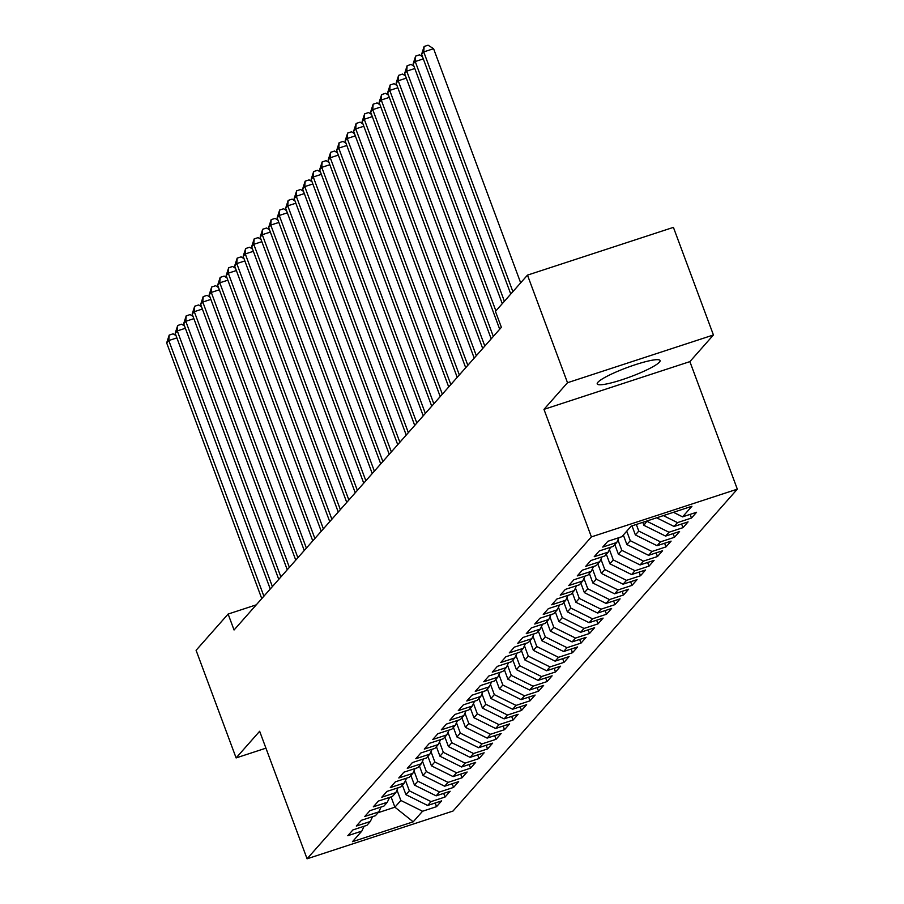 <?xml version="1.0" encoding="UTF-8"?>
<svg xmlns="http://www.w3.org/2000/svg" width="904" height="904" viewBox="0 0 904 904"><rect width="100%" height="100%" fill="white"/><g stroke="black" fill="none" stroke-linecap="round" stroke-linejoin="round"><path stroke-width="1.36" d="M597.894 382.279A33.527 4.893 159.6 0 0 597.239 383.906A33.527 4.893 159.6 0 0 626.178 378.324A33.527 4.893 159.6 0 0 659.423 362.154A33.527 4.893 159.6 0 0 660.078 360.538A33.527 4.893 159.6 0 0 631.139 366.12A33.527 4.893 159.6 0 0 597.894 382.279M713.425 334.977L567.509 382.72L543.971 409.365L689.888 361.623L713.425 334.977L673.412 227.367L527.484 275.121L495.448 311.383L501.381 327.327L234.057 629.986L228.124 614.053L196.089 650.315L236.113 757.925L265.934 748.162M689.888 361.623L737.325 489.154L452.994 811.057L307.077 858.8L591.397 536.897L737.325 489.154M391.082 796.91L394.901 807.193L413.207 821.815L422.552 811.238L436.553 806.65L441.649 800.876L427.648 805.464L431.05 801.611L445.05 797.034L450.147 791.26L436.146 795.836L439.547 791.994L453.548 787.418L458.644 781.644L444.644 786.22L448.045 782.378L462.046 777.79L467.142 772.016L453.141 776.604L456.543 772.75L470.543 768.174L475.64 762.4L461.639 766.976L465.04 763.134L479.041 758.546L484.137 752.783L470.136 757.36L473.538 753.507L487.538 748.93L492.635 743.156L478.634 747.744L482.035 743.89L496.036 739.314L501.132 733.539L487.132 738.116L490.533 734.274L504.534 729.686L509.63 723.912L495.629 728.5L499.031 724.646L513.031 720.07L518.128 714.296L504.127 718.872L507.528 715.03L521.529 710.454L526.625 704.679L512.624 709.256L516.026 705.414L530.026 700.826L535.123 695.052L521.122 699.639L524.523 695.786L538.524 691.21L543.62 685.435L529.62 690.012L533.021 686.17L547.022 681.582L552.118 675.819L538.117 680.396L541.519 676.542L555.519 671.966L560.616 666.191L546.615 670.779L550.016 666.926L564.017 662.349L569.113 656.575L555.112 661.152L558.514 657.31L572.514 652.722L577.611 646.948L563.61 651.535L567.011 647.682L581.012 643.106L586.108 637.331L572.108 641.908L575.509 638.066L589.51 633.489L594.606 627.715L580.605 632.291L584.007 628.449L598.007 623.862L603.104 618.087L589.103 622.675L592.504 618.822L606.505 614.245L611.601 608.471L597.601 613.048L601.002 609.206L615.002 604.618L620.099 598.855L606.098 603.431L609.499 599.578L623.5 595.001L628.596 589.227L614.596 593.815L617.997 589.962L631.998 585.385L637.094 579.611L623.093 584.187L626.495 580.345L640.495 575.758L645.592 569.983L631.591 574.571L634.992 570.718L648.993 566.141L654.089 560.367L640.088 564.943L643.49 561.101L657.49 556.525L662.587 550.751L648.586 555.327L651.987 551.485L665.988 546.897L671.084 541.123L657.084 545.711L660.485 541.858L674.486 537.281L679.582 531.507L665.581 536.083L668.983 532.241L682.983 527.653L688.08 521.89L674.079 526.467L677.48 522.614L691.481 518.037L696.577 512.263L682.576 516.851L673.446 512.308M413.207 821.815L352.47 841.692L361.815 831.104L364.075 826.267M682.576 516.851L691.922 506.263L631.184 526.139L621.839 536.716L607.838 541.304L602.742 547.067L616.743 542.49L613.341 546.344L599.341 550.92L594.244 556.694L608.245 552.107L604.844 555.96L590.843 560.536L585.747 566.311L599.747 561.734L596.346 565.576L582.346 570.164L577.249 575.927L591.25 571.351L587.849 575.204L573.848 579.78L568.752 585.555L582.752 580.967L579.351 584.82L565.35 589.397L560.254 595.171L574.255 590.594L570.853 594.436L556.853 599.024L551.756 604.799L565.757 600.211L562.356 604.064L548.355 608.641L543.259 614.415L557.259 609.838L553.858 613.68L539.857 618.268L534.761 624.031L548.762 619.455L545.361 623.308L531.36 627.884L526.264 633.659L540.264 629.071L536.863 632.924L522.862 637.501L517.766 643.275L531.767 638.699L528.365 642.541L514.365 647.128L509.268 652.891L523.269 648.315L519.868 652.168L505.867 656.745L500.771 662.519L514.771 657.931L511.37 661.784L497.369 666.361L492.273 672.135L506.274 667.559L502.873 671.401L488.872 675.989L483.776 681.763L497.776 677.175L494.375 681.028L480.374 685.605L475.278 691.379L489.279 686.803L485.877 690.645L471.877 695.232L466.78 700.995L480.781 696.419L477.38 700.272L463.379 704.849L458.283 710.623L472.283 706.035L468.882 709.889L454.881 714.465L449.785 720.239L463.786 715.663L460.385 719.505L446.384 724.093L441.288 729.867L455.288 725.279L451.887 729.132L437.886 733.709L432.79 739.483L446.791 734.895L443.389 738.749L429.389 743.325L424.292 749.1L438.293 744.523L434.892 748.365L420.891 752.953L415.795 758.727L429.796 754.139L426.394 757.993L412.393 762.569L407.297 768.343L421.298 763.767L417.897 767.609L403.896 772.197L398.8 777.96L412.8 773.383L409.399 777.237L395.398 781.813L390.302 787.587L404.303 783L400.913 786.853L386.912 791.429L381.804 797.204L395.805 792.627L392.415 796.469L378.414 801.057L373.307 806.831L387.307 802.243L383.917 806.097L369.917 810.673L364.809 816.448L378.81 811.871L375.42 815.713L361.419 820.29L356.312 826.064L370.312 821.487L366.922 825.329L352.922 829.917L347.814 835.691L361.815 831.104M677.48 522.614L663.366 515.608M674.079 526.467L656.643 517.811M647.083 520.93L643.874 525.303L642.778 522.342M668.983 532.241L647.275 521.461M665.581 536.083L643.874 525.303M616.743 542.49L619.003 537.643M636.314 524.456L638.778 531.077L635.376 534.931L632.009 525.868M660.485 541.858L638.778 531.077M657.084 545.711L635.376 534.931M608.245 552.107L610.505 547.27M626.732 531.168L630.28 540.705L626.879 544.547L623.342 535.021M651.987 551.485L630.28 540.705M648.586 555.327L626.879 544.547M599.747 561.734L602.007 556.887M617.929 539.948L621.782 550.321L618.381 554.175L614.844 544.637M643.49 561.101L621.782 550.321M640.088 564.943L618.381 554.175M591.25 571.351L593.51 566.503M609.432 549.575L613.285 559.938L609.884 563.791L606.347 554.265M634.992 570.718L613.285 559.938M631.591 574.571L609.884 563.791M582.752 580.967L585.012 576.13M600.934 559.192L604.787 569.565L601.386 573.407L597.849 563.881M626.495 580.345L604.787 569.565M623.093 584.187L601.386 573.407M574.255 590.594L576.515 585.747M592.436 568.808L596.29 579.181L592.888 583.035L589.351 573.498M617.997 589.962L596.29 579.181M614.596 593.815L592.888 583.035M565.757 600.211L568.017 595.374M583.939 578.436L587.792 588.798L584.391 592.651L580.854 583.125M609.499 599.578L587.792 588.798M606.098 603.431L584.391 592.651M557.259 609.838L559.519 604.991M575.441 588.052L579.294 598.425L575.893 602.267L572.356 592.741M601.002 609.206L579.294 598.425M597.601 613.048L575.893 602.267M548.762 619.455L551.022 614.607M566.944 597.668L570.797 608.042L567.396 611.895L563.859 602.369M592.504 618.822L570.797 608.042M589.103 622.675L567.396 611.895M540.264 629.071L542.524 624.235M558.446 607.296L562.299 617.669L558.898 621.511L555.361 611.985M584.007 628.449L562.299 617.669M580.605 632.291L558.898 621.511M531.767 638.699L534.027 633.851M549.948 616.912L553.802 627.286L550.4 631.139L546.863 621.602M575.509 638.066L553.802 627.286M572.108 641.908L550.4 631.139M523.269 648.315L525.529 643.467M541.451 626.54L545.304 636.902L541.903 640.755L538.366 631.229M567.011 647.682L545.304 636.902M563.61 651.535L541.903 640.755M514.771 657.931L517.031 653.095M532.953 636.156L536.806 646.529L533.405 650.371L529.868 640.846M558.514 657.31L536.806 646.529M555.112 661.152L533.405 650.371M506.274 667.559L508.534 662.711M524.456 645.772L528.309 656.146L524.908 659.999L521.371 650.462M550.016 666.926L528.309 656.146M546.615 670.779L524.908 659.999M497.776 677.175L500.036 672.339M515.958 655.4L519.811 665.762L516.41 669.615L512.873 660.089M541.519 676.542L519.811 665.762M538.117 680.396L516.41 669.615M489.279 686.803L491.539 681.955M507.46 665.016L511.314 675.39L507.912 679.232L504.375 669.706M533.021 686.17L511.314 675.39M529.62 690.012L507.912 679.232M480.781 696.419L483.041 691.571M498.963 674.633L502.816 685.006L499.426 688.859L495.878 679.333M524.523 695.786L502.816 685.006M521.122 699.639L499.426 688.859M472.283 706.035L474.543 701.199M490.465 684.26L494.318 694.634L490.928 698.476L487.38 688.95M516.026 705.414L494.318 694.634M512.624 709.256L490.928 698.476M463.786 715.663L466.046 710.815M481.968 693.876L485.821 704.25L482.431 708.103L478.883 698.566M507.528 715.03L485.821 704.25M504.127 718.872L482.431 708.103M455.288 725.279L457.548 720.431M473.47 703.504L477.323 713.866L473.933 717.719L470.385 708.194M499.031 724.646L477.323 713.866M495.629 728.5L473.933 717.719M446.791 734.895L449.051 730.059M464.972 713.12L468.826 723.494L465.436 727.336L461.887 717.81M490.533 734.274L468.826 723.494M487.132 738.116L465.436 727.336M438.293 744.523L440.553 739.675M456.475 722.737L460.328 733.11L456.938 736.963L453.39 727.426M482.035 743.89L460.328 733.11M478.634 747.744L456.938 736.963M429.796 754.139L432.055 749.303M447.977 732.364L451.83 742.726L448.44 746.58L444.892 737.054M473.538 753.507L451.83 742.726M470.136 757.36L448.44 746.58M421.298 763.767L423.558 758.919M439.48 741.981L443.333 752.354L439.943 756.196L436.395 746.67M465.04 763.134L443.333 752.354M461.639 766.976L439.943 756.196M412.8 773.383L415.06 768.536M430.982 751.597L434.835 761.97L431.445 765.824L427.897 756.298M456.543 772.75L434.835 761.97M453.141 776.604L431.445 765.824M404.303 783L406.563 778.163M422.484 761.224L426.349 771.598L422.948 775.44L419.399 765.914M448.045 782.378L426.349 771.598M444.644 786.22L422.948 775.44M395.805 792.627L398.065 787.779M413.987 770.841L417.851 781.214L414.45 785.067L410.902 775.53M439.547 791.994L417.851 781.214M436.146 795.836L414.45 785.067M387.307 802.243L389.567 797.396M405.489 780.468L409.354 790.83L405.952 794.684L402.404 785.158M431.05 801.611L409.354 790.83M427.648 805.464L405.952 794.684M378.81 811.871L381.07 807.023M396.992 790.085L400.856 800.458L394.901 807.193L378.087 812.696M422.552 811.238L400.856 800.458M370.312 821.487L372.572 816.64M567.509 382.72L527.484 275.121M307.077 858.8L259.651 731.268L236.113 757.925M543.971 409.365L591.397 536.897M256.273 604.844L228.124 614.053M436.553 806.65L435.197 802.989M445.05 797.034L443.694 793.373M453.548 787.418L452.192 783.757M462.046 777.79L460.69 774.129M470.543 768.174L469.187 764.513M479.041 758.546L477.685 754.896M487.538 748.93L486.182 745.269M496.036 739.314L494.68 735.653M504.534 729.686L503.178 726.025M513.031 720.07L511.675 716.409M521.529 710.454L520.173 706.792M530.026 700.826L528.67 697.165M538.524 691.21L537.168 687.548M547.022 681.582L545.666 677.932M555.519 671.966L554.163 668.305M564.017 662.349L562.661 658.688M572.514 652.722L571.158 649.061M581.012 643.106L579.656 639.444M589.51 633.489L588.142 629.828M598.007 623.862L596.64 620.2M606.505 614.245L605.138 610.584M615.002 604.618L613.635 600.968M623.5 595.001L622.133 591.34M631.998 585.385L630.63 581.724M640.495 575.758L639.128 572.096M648.993 566.141L647.626 562.48M657.49 556.525L656.123 552.864M665.988 546.897L664.621 543.236M674.486 537.281L673.118 533.62M682.983 527.653L681.616 524.004M691.481 518.037L690.114 514.376M176.879 337.893L168.799 340.537L263.889 596.211M166.675 342.944L169.195 335.101L168.799 340.537L166.675 342.944L261.764 598.617M169.195 335.101L173.139 333.813L176.043 335.655M185.376 328.276L177.297 330.909L272.387 586.594M175.173 333.316L177.692 325.485L177.297 330.909L175.173 333.316L270.262 589.001M177.692 325.485L181.636 324.197L184.54 326.028M193.874 318.649L185.795 321.293L280.884 576.967M183.67 323.7L186.19 315.869L185.795 321.293L183.67 323.7L278.76 579.374M186.19 315.869L190.134 314.581L193.038 316.411M202.372 309.032L194.292 311.677L289.382 567.35M192.168 314.072L194.688 306.241L194.292 311.677L192.168 314.072L287.257 569.757M194.688 306.241L198.631 304.953L201.535 306.795M210.869 299.405L202.79 302.049L297.879 557.734M200.665 304.456L203.185 296.625L202.79 302.049L200.665 304.456L295.755 560.13M203.185 296.625L207.129 295.337L210.033 297.167M219.367 289.788L211.287 292.433L306.377 548.106M209.163 294.84L211.683 287.009L211.287 292.433L209.163 294.84L304.252 550.513M211.683 287.009L215.627 285.709L218.531 287.551M227.864 280.172L219.785 282.805L314.874 538.49M217.661 285.212L220.18 277.381L219.785 282.805L217.661 285.212L312.75 540.897M220.18 277.381L224.124 276.093L227.028 277.923M236.362 270.545L228.283 273.189L323.372 528.863M226.158 275.596L228.678 267.765L228.283 273.189L226.158 275.596L321.248 531.269M228.678 267.765L232.622 266.477L235.526 268.307M244.86 260.928L236.78 263.572L331.87 519.246M234.656 265.979L237.176 258.137L236.78 263.572L234.656 265.979L329.745 521.653M237.176 258.137L241.119 256.849L244.023 258.691M253.357 251.312L245.278 253.945L340.367 509.63M243.153 256.352L245.673 248.521L245.278 253.945L243.153 256.352L338.243 512.037M245.673 248.521L249.617 247.233L252.521 249.063M261.855 241.684L253.775 244.329L348.865 500.002M251.651 246.735L254.171 238.905L253.775 244.329L251.651 246.735L346.74 502.409M254.171 238.905L258.115 237.616L261.019 239.447M270.352 232.068L262.273 234.712L357.362 490.386M260.149 237.108L262.668 229.277L262.273 234.712L260.149 237.108L355.238 492.793M262.668 229.277L266.612 227.989L269.516 229.831M278.85 222.44L270.771 225.085L365.86 480.77M268.646 227.492L271.166 219.661L270.771 225.085L268.646 227.492L363.736 483.165M271.166 219.661L275.11 218.372L278.014 220.203M287.348 212.824L279.268 215.468L374.358 471.142M277.144 217.875L279.664 210.044L279.268 215.468L277.144 217.875L372.233 473.549M279.664 210.044L283.607 208.745L286.512 210.587M295.845 203.208L287.766 205.841L382.855 461.526M285.641 208.248L288.161 200.417L287.766 205.841L285.641 208.248L380.731 463.933M288.161 200.417L292.105 199.129L295.009 200.959M304.343 193.58L296.263 196.224L391.353 451.898M294.139 198.631L296.659 190.8L296.263 196.224L294.139 198.631L389.228 454.305M296.659 190.8L300.603 189.512L303.507 191.343M312.841 183.964L304.761 186.608L399.851 442.282M302.637 189.015L305.156 181.173L304.761 186.608L302.637 189.015L397.726 444.689M305.156 181.173L309.1 179.885L312.004 181.727M321.338 174.348L313.259 176.981L408.348 432.666M311.134 179.387L313.654 171.557L313.259 176.981L311.134 179.387L406.224 435.073M313.654 171.557L317.598 170.268L320.502 172.099M329.836 164.72L321.756 167.364L416.846 423.038M319.632 169.771L322.152 161.94L321.756 167.364L319.632 169.771L414.721 425.445M322.152 161.94L326.095 160.652L328.999 162.483M338.333 155.104L330.254 157.748L425.343 413.422M328.129 160.144L330.649 152.313L330.254 157.748L328.129 160.144L423.219 415.829M330.649 152.313L334.593 151.024L337.497 152.866M346.831 145.476L338.751 148.12L433.841 403.805M336.627 150.527L339.147 142.696L338.751 148.12L336.627 150.527L431.716 406.201M339.147 142.696L343.091 141.408L345.995 143.239M355.328 135.86L347.249 138.504L442.338 394.178M345.125 140.911L347.644 133.08L347.249 138.504L345.125 140.911L440.214 396.585M347.644 133.08L351.588 131.781L354.492 133.622M363.826 126.244L355.747 128.876L450.836 384.562M353.622 131.283L356.142 123.452L355.747 128.876L353.622 131.283L448.712 386.968M356.142 123.452L360.086 122.164L362.99 123.995M372.312 116.616L364.244 119.26L459.334 374.934M362.12 121.667L364.64 113.836L364.244 119.26L362.12 121.667L457.209 377.341M364.64 113.836L368.583 112.548L371.487 114.379M380.81 107L372.742 109.644L467.831 365.318M370.617 112.051L373.137 104.209L372.742 109.644L370.617 112.051L465.707 367.725M373.137 104.209L377.081 102.92L379.985 104.762M389.308 97.383L381.239 100.016L476.329 355.701M379.115 102.423L381.635 94.592L381.239 100.016L379.115 102.423L474.204 358.108M381.635 94.592L385.579 93.304L388.483 95.135M397.805 87.756L389.737 90.4L484.826 346.074M387.613 92.807L390.132 84.976L389.737 90.4L387.613 92.807L482.702 348.481M390.132 84.976L394.076 83.688L396.98 85.518M406.303 78.139L398.235 80.784L493.324 336.457M396.11 83.179L398.63 75.348L398.235 80.784L396.11 83.179L491.2 338.864M398.63 75.348L402.574 74.06L405.478 75.902M414.8 68.512L406.732 71.156L495.889 310.897M404.608 73.563L407.128 65.732L406.732 71.156L404.608 73.563L499.697 329.237M407.128 65.732L411.071 64.444L413.976 66.274M423.298 58.896L415.23 61.54L504.387 301.269M413.105 63.947L415.625 56.116L415.23 61.54L413.105 63.947L502.262 303.676M415.625 56.116L419.569 54.816L422.473 56.658M520.67 282.839L433.581 48.692L423.727 51.912L512.884 291.653M421.603 54.319L424.123 46.488L423.727 51.912L421.603 54.319L510.76 294.06M424.123 46.488L428.067 45.2L433.581 48.692"/></g></svg>
